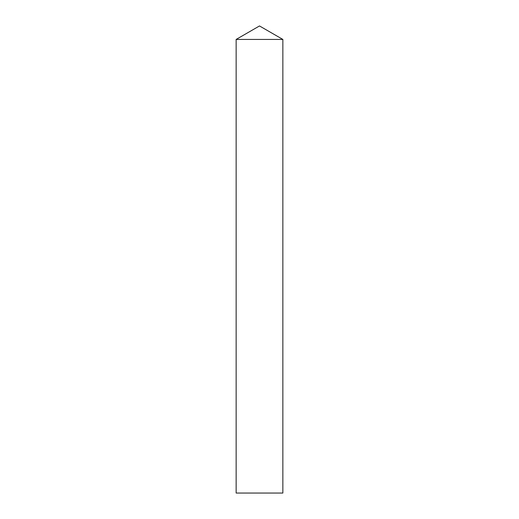 <?xml version="1.0" encoding="UTF-8"?>
<svg xmlns="http://www.w3.org/2000/svg" width="519" height="519" viewBox="0 0 519 519"><rect width="100%" height="100%" fill="white"/><g stroke="black" fill="none" stroke-linecap="round" stroke-linejoin="round"><path stroke-width="0.39" stroke-dasharray="2.6 1.95" d="M282.855 39.431L236.145 39.431L282.855 39.431M236.145 493.05L282.855 493.05"/><path stroke-width="0.78" d="M259.5 25.95L282.855 39.431L236.145 39.431L282.855 39.431L282.855 493.05L236.145 493.05L236.145 39.431L259.5 25.95"/></g></svg>
